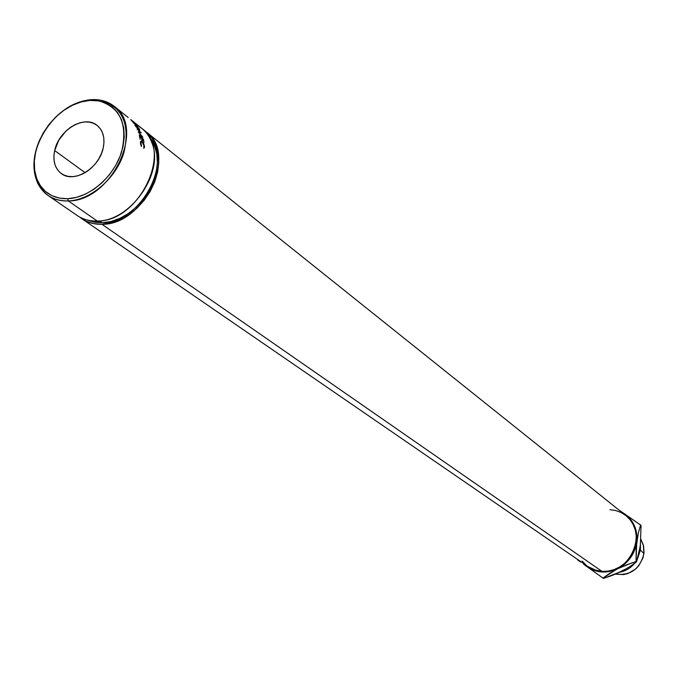 <?xml version="1.0" encoding="UTF-8"?>
<svg xmlns="http://www.w3.org/2000/svg" width="678" height="678" viewBox="0 0 678 678"><rect width="100%" height="100%" fill="white"/><g stroke="black" fill="none" stroke-linecap="round" stroke-linejoin="round"><path stroke-width="1.02" d="M136.524 125.04L131.235 120.32L133.6 122.371L133.032 122.396L133.388 122.854L136.524 125.04L133.388 122.854L133.032 122.396L133.6 122.371L131.235 120.32L136.524 125.04C143.685 128.693 148.787 134.541 151.838 142.609C164.644 172.551 130.625 221.486 97.251 221.028L68.308 200.934L67.673 198.705C54.164 198.917 44.384 193.442 38.349 182.28C22.01 153.787 55.003 101.403 89.716 100.429L81.055 101.971L72.351 105.293L63.918 110.268L56.062 116.709L49.087 124.362L43.231 132.956L38.722 142.168L35.722 151.669L34.341 161.101L34.654 170.119L36.654 178.382L40.273 185.569L45.392 191.399L51.833 195.645L59.35 198.112L67.673 198.705L76.461 197.374L85.377 194.162L94.073 189.179L102.2 182.628L109.421 174.755L115.446 165.89L120.031 156.372L123.006 146.601L124.252 136.956L123.727 127.828L121.472 119.574L117.574 112.497L112.217 106.878L105.607 102.912L98.005 100.742L89.716 100.429L91.013 99.683C79.275 100.734 68.164 105.921 57.664 115.235C68.164 105.921 79.275 100.734 91.013 99.683L89.716 100.429L98.759 100.869C120.328 107.217 127.939 124.252 121.591 151.957C113.98 176.755 89.403 197.942 67.673 198.705L68.308 200.934C90.708 200.171 116.048 178.331 123.879 152.779C130.413 124.218 122.557 106.675 100.327 100.141L91.013 99.683C100.03 99.09 107.768 101.31 114.209 106.336C146.295 128.218 111.09 201.586 68.308 200.934L97.251 221.028C139.405 221.926 173.627 150.177 141.871 128.464L132.091 120.642M54.664 150.567C58.63 130.057 84.453 114.557 97.064 125.371C103.09 130.422 105.149 137.888 103.268 147.745L101.607 153.152L99.056 158.415L95.725 163.322L91.733 167.678L87.242 171.305L82.436 174.085L77.495 175.882L72.614 176.653L67.986 176.356L63.791 175.017L60.189 172.695L57.308 169.475L55.257 165.483L54.113 160.881L53.909 155.847L54.664 150.567L58.85 140.075L66.046 130.973L70.453 127.371L75.182 124.599L80.055 122.76L84.894 121.93L89.513 122.142L93.733 123.388L97.395 125.625L100.352 128.786L102.488 132.735L103.709 137.337L103.971 142.405L103.268 147.745C99.48 168.161 73.944 183.721 61.3 173.568C54.833 168.458 52.621 160.796 54.664 150.567L85.089 172.678L54.664 150.567M143.355 139.117L143.99 142.321L143.075 139.304L141.88 138.354L141.999 140.744L141.482 138.041L139.99 136.854L140.1 139.253L139.473 136.041L143.355 139.117L139.473 136.041L140.1 139.253L139.99 136.854L141.482 138.041L142.397 141.058L141.88 138.354L143.355 139.117L143.99 142.321L143.355 139.117M138.27 131.964L140.304 132.227L137.092 129.066L141.261 132.812L138.948 132.464L142.863 137.253L139.185 134.905L141.694 136.108L138.227 131.863L140.304 132.227L139.77 132.6L140.304 132.227L137.092 129.066L141.261 132.812L138.778 132.574L142.863 137.253L139.185 134.905L141.694 136.108L138.27 131.964M138.871 130.015L134.82 124.557L139.032 128.481L139.753 130.278L138.871 130.015M143.829 148.338L143.931 144.889L142.227 142.058L141.6 141.736L140.871 142.499L141.592 146.109L141.007 145.609L140.448 143.126L140.888 141.202L142.185 141.549L143.753 143.617L144.541 146.711L143.829 148.338L144.533 146.329L142.185 141.549L140.888 141.202L140.448 143.126L141.371 146.414L140.922 142.244L142.227 142.058L144.134 145.982L143.829 148.338M102.276 222.774C140.066 223.562 173.678 161.906 149.279 137.126L154.525 145.804L156.813 153.898L157.389 162.83L156.245 172.254L153.398 181.789L148.957 191.052L143.109 199.679L136.075 207.315L128.15 213.663L119.642 218.46L110.904 221.536L102.276 222.774L94.098 222.138L87.691 220.13L102.276 222.774L99.547 220.875L102.276 222.774M82.148 218.918L588.063 566.639L594.657 569.944L601.996 571.385L101.946 224.282L110.845 223.011L119.853 219.841L128.625 214.892L136.803 208.349L144.058 200.468L150.092 191.577L154.669 182.018L157.601 172.187L158.788 162.474L158.186 153.262L155.83 144.914L151.821 137.753L144.033 130.371L146.363 132.057C178.06 153.737 143.999 225.223 101.946 224.282L601.996 571.385C630.438 574.597 648.668 531.755 625.93 515.611L629.998 519.645L633.159 524.492L635.278 529.976L636.278 535.883L636.108 541.968L634.769 548.01L632.311 553.765L628.828 559.003L624.463 563.52L619.395 567.13L613.81 569.706L607.929 571.139L601.996 571.385L596.233 570.427L587.953 566.562M640.413 550.019L639.685 549.46L640.413 550.019L637.278 559.477L640.413 550.019L643.93 553.595L640.413 550.019L640.447 544.307L640.413 550.019M619.878 572.19C625.701 571.012 630.616 568.062 634.608 563.359C630.616 568.062 625.701 571.012 619.878 572.19M640.896 539.417L643.617 546.137L644.032 552.511L642.964 557.943L638.701 565.859L635.557 569.105L627.87 573.554L623.633 574.58L615.471 574.139C630.506 575.868 639.998 569.02 643.93 553.595L643.32 544.934L640.896 539.408M617.751 572.978L625.209 569.266M639.608 548.943L636.506 561.918L629.659 566.774L621.582 571.368L612.658 575.266L603.445 578.419L602.971 578.097L624.845 563.994L630.591 557.672L634.642 550.172L635.939 546.137L636.973 537.849L635.879 529.764L634.557 525.975L630.481 519.221L624.76 513.941L621.319 511.924L624.76 513.941C633.794 520.653 637.786 530.01 636.718 542.002C634.811 553.985 628.514 562.876 617.811 568.681C606.81 573.69 596.623 573.08 587.241 566.85L590.563 568.893L597.962 571.503L605.946 571.986L613.963 570.308L626.794 564.757L636.057 561.579L636.718 542.002L638.345 532.933L640.6 525.018L618.556 509.712L641.049 525.382L640.379 544.832L638.769 553.901L636.506 561.918L636.057 561.579L636.244 546.866L638.345 532.933L640.6 525.018L641.049 525.382L640.379 544.832M583.199 563.299L587.241 566.85L583.199 563.299M586.097 565.155L582.114 561.045M609.971 509.687L615.709 510.534L621.099 512.526L625.921 515.602L146.363 132.057M583.699 564.308L602.971 578.097L609.734 573.283L617.811 568.681L631.43 563.079L636.057 561.579L636.506 561.918L629.659 566.774L621.582 571.368L603.445 578.419L583.699 564.308M577.681 559.952L580.529 562.011L577.681 559.952M101.946 224.282C94.335 224.494 87.682 222.672 81.987 218.808L79.699 217.062L85.877 221.07L93.513 223.621L101.946 224.282M48.062 195.484C32.493 182.458 29.857 163.567 40.172 138.812C32.612 155.652 31.925 170.712 38.104 183.992C44.324 195.493 54.393 201.137 68.308 200.934C60.571 201.213 53.816 199.391 48.062 195.484L77.25 215.553C82.953 219.426 89.623 221.248 97.251 221.028L93.674 220.986M140.482 141.956L140.914 142.27M141.719 141.761L142.185 141.549L141.719 141.761M135.295 125.752L138.676 129.862L139.77 129.837L135.795 125.04L134.871 124.955L135.295 125.752M135.549 126.167L135.32 125.371L136.066 125.43L139.304 129.379L138.465 129.43L135.549 126.167M135.837 124.777L133.744 122.413L133.363 122.82L133.744 122.413L135.905 124.71M141.007 141.702L141.846 141.321L141.007 141.702M140.744 141.329L141.219 141.109L140.744 141.329M131.354 120.091L132.151 120.794M130.684 119.514L131.973 120.548L130.684 119.514M132.693 121.159L131.973 120.548L132.693 121.159M139.287 129.345L137.626 126.922L135.286 125.066L137.736 128.761L139.083 129.803L139.287 129.345M100.327 100.141L98.759 100.869M114.209 106.336L128.201 117.531M140.431 142.473L140.922 142.27M143.702 147.982L144.363 147.77M139.77 129.837L139.253 130.252M38.104 183.992L38.349 182.28"/></g></svg>
